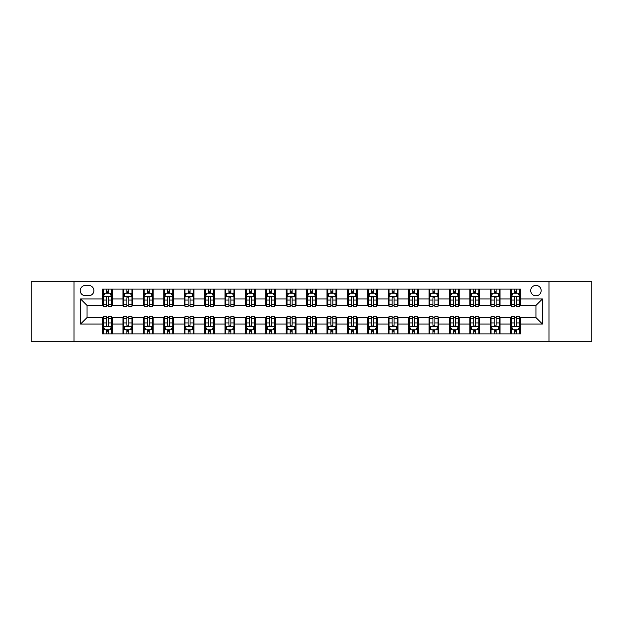 <?xml version="1.0" encoding="UTF-8"?>
<svg xmlns="http://www.w3.org/2000/svg" width="623" height="623" viewBox="0 0 623 623"><rect width="100%" height="100%" fill="white"/><g stroke="black" fill="none" stroke-linecap="round" stroke-linejoin="round"><path stroke-width="0.93" d="M535.944 285.381A5.225 5.225 0 0 0 530.718 290.606A5.225 5.225 0 0 0 535.944 295.832A5.225 5.225 0 0 0 541.169 290.606A5.225 5.225 0 0 0 535.944 285.381M549.003 341.7L591.85 341.7L591.85 281.3L549.003 281.3L549.003 341.7L73.997 341.7L73.997 281.3L31.15 281.3L31.15 341.7L73.997 341.7M85.258 295.668L88.855 295.668A5.062 5.062 0 0 0 93.909 290.606A5.062 5.062 0 0 0 88.855 285.544L85.258 285.544A5.062 5.062 0 0 0 80.203 290.606A5.062 5.062 0 0 0 85.258 295.668M549.003 281.3L73.997 281.3M102.561 324.069L80.531 324.069L80.531 298.931L102.561 298.931L102.561 305.457L87.056 305.457L87.056 317.543L102.561 317.543L102.561 333.944L520.439 333.944L520.439 317.543L535.944 317.543L535.944 305.457L520.439 305.457L520.439 298.931L542.469 298.931L542.469 324.069L520.439 324.069M520.439 298.931L520.439 289.056L102.561 289.056L102.561 298.931M510.642 289.056L510.642 305.457L511.46 305.457M514.559 305.457L516.522 305.457M519.621 305.457L520.439 305.457M510.642 305.457L499.218 305.457M490.239 289.056L490.239 305.457L491.056 305.457M494.156 305.457L496.118 305.457M490.239 305.457L478.814 305.457M469.835 289.056L469.835 305.457L470.653 305.457M473.753 305.457L475.707 305.457M469.835 305.457L458.411 305.457M449.432 289.056L449.432 305.457L450.25 305.457M453.349 305.457L455.304 305.457M449.432 305.457L438.008 305.457M429.029 289.056L429.029 305.457L429.847 305.457M432.946 305.457L434.901 305.457M429.029 305.457L417.597 305.457M408.626 289.056L408.626 305.457L409.436 305.457M412.543 305.457L414.497 305.457M408.626 305.457L397.194 305.457M388.222 289.056L388.222 305.457L389.032 305.457M392.14 305.457L394.094 305.457M388.222 305.457L376.79 305.457M367.811 289.056L367.811 305.457L368.629 305.457M371.729 305.457L373.691 305.457M367.811 305.457L356.387 305.457M347.408 289.056L347.408 305.457L348.226 305.457M351.325 305.457L353.288 305.457M347.408 305.457L335.984 305.457M327.005 289.056L327.005 305.457L327.823 305.457M330.922 305.457L332.884 305.457M327.005 305.457L315.581 305.457M306.602 289.056L306.602 305.457L307.419 305.457M310.519 305.457L312.481 305.457M306.602 305.457L295.177 305.457M286.198 289.056L286.198 305.457L287.016 305.457M290.116 305.457L292.078 305.457M286.198 305.457L274.774 305.457M265.795 289.056L265.795 305.457L266.613 305.457M269.712 305.457L271.675 305.457M265.795 305.457L254.371 305.457M245.392 289.056L245.392 305.457L246.21 305.457M249.309 305.457L251.271 305.457M245.392 305.457L233.968 305.457M224.989 289.056L224.989 305.457L225.806 305.457M228.906 305.457L230.86 305.457M224.989 305.457L213.564 305.457M204.585 289.056L204.585 305.457L205.403 305.457M208.503 305.457L210.457 305.457M204.585 305.457L193.153 305.457M184.182 289.056L184.182 305.457L184.992 305.457M188.099 305.457L190.054 305.457M184.182 305.457L172.75 305.457M163.779 289.056L163.779 305.457L164.589 305.457M167.696 305.457L169.651 305.457M163.779 305.457L152.347 305.457M143.368 289.056L143.368 305.457L144.186 305.457M147.293 305.457L149.247 305.457M143.368 305.457L131.944 305.457M122.965 289.056L122.965 305.457L123.782 305.457M126.882 305.457L128.844 305.457M122.965 305.457L111.54 305.457M102.561 305.457L103.379 305.457M106.478 305.457L108.441 305.457M102.561 317.543L103.379 317.543M106.478 317.543L108.441 317.543M111.54 317.543L112.358 317.543L112.358 333.944M123.782 317.543L112.358 317.543M126.882 317.543L128.844 317.543M131.944 317.543L132.761 317.543L132.761 333.944M144.186 317.543L132.761 317.543M147.293 317.543L149.247 317.543M152.347 317.543L153.165 317.543L153.165 333.944M164.589 317.543L153.165 317.543M167.696 317.543L169.651 317.543M172.75 317.543L173.568 317.543L173.568 333.944M184.992 317.543L173.568 317.543M188.099 317.543L190.054 317.543M193.153 317.543L193.971 317.543L193.971 333.944M205.403 317.543L193.971 317.543M208.503 317.543L210.457 317.543M213.564 317.543L214.374 317.543L214.374 333.944M225.806 317.543L214.374 317.543M228.906 317.543L230.86 317.543M233.968 317.543L234.778 317.543L234.778 333.944M246.21 317.543L234.778 317.543M249.309 317.543L251.271 317.543M254.371 317.543L255.189 317.543L255.189 333.944M266.613 317.543L255.189 317.543M269.712 317.543L271.675 317.543M274.774 317.543L275.592 317.543L275.592 333.944M287.016 317.543L275.592 317.543M290.116 317.543L292.078 317.543M295.177 317.543L295.995 317.543L295.995 333.944M307.419 317.543L295.995 317.543M310.519 317.543L312.481 317.543M315.581 317.543L316.398 317.543L316.398 333.944M327.823 317.543L316.398 317.543M330.922 317.543L332.884 317.543M335.984 317.543L336.802 317.543L336.802 333.944M348.226 317.543L336.802 317.543M351.325 317.543L353.288 317.543M356.387 317.543L357.205 317.543L357.205 333.944M368.629 317.543L357.205 317.543M371.729 317.543L373.691 317.543M376.79 317.543L377.608 317.543L377.608 333.944M389.032 317.543L377.608 317.543M392.14 317.543L394.094 317.543M397.194 317.543L398.011 317.543L398.011 333.944M409.436 317.543L398.011 317.543M412.543 317.543L414.497 317.543M417.597 317.543L418.415 317.543L418.415 333.944M429.847 317.543L418.415 317.543M432.946 317.543L434.901 317.543M438.008 317.543L438.818 317.543L438.818 333.944M450.25 317.543L438.818 317.543M453.349 317.543L455.304 317.543M458.411 317.543L459.221 317.543L459.221 333.944M470.653 317.543L459.221 317.543M473.753 317.543L475.707 317.543M478.814 317.543L479.632 317.543L479.632 333.944M491.056 317.543L479.632 317.543M494.156 317.543L496.118 317.543M499.218 317.543L500.035 317.543L500.035 333.944M511.46 317.543L500.035 317.543M514.559 317.543L516.522 317.543M519.621 317.543L520.439 317.543M112.358 289.056L112.358 305.457M102.561 293.137L103.379 293.137M106.478 293.137L108.441 293.137M111.54 293.137L112.358 293.137M102.561 329.863L103.379 329.863M106.478 329.863L108.441 329.863M111.54 329.863L112.358 329.863M122.965 317.543L122.965 333.944M132.761 289.056L132.761 305.457M122.965 293.137L123.782 293.137M126.882 293.137L128.844 293.137M131.944 293.137L132.761 293.137M122.965 329.863L123.782 329.863M126.882 329.863L128.844 329.863M131.944 329.863L132.761 329.863M143.368 317.543L143.368 333.944M143.368 329.863L144.186 329.863M147.293 329.863L149.247 329.863M152.347 329.863L153.165 329.863M153.165 289.056L153.165 305.457M143.368 293.137L144.186 293.137M147.293 293.137L149.247 293.137M152.347 293.137L153.165 293.137M163.779 317.543L163.779 333.944M163.779 329.863L164.589 329.863M167.696 329.863L169.651 329.863M172.75 329.863L173.568 329.863M173.568 289.056L173.568 305.457M163.779 293.137L164.589 293.137M167.696 293.137L169.651 293.137M172.75 293.137L173.568 293.137M184.182 317.543L184.182 333.944M184.182 329.863L184.992 329.863M188.099 329.863L190.054 329.863M193.153 329.863L193.971 329.863M193.971 289.056L193.971 305.457M184.182 293.137L184.992 293.137M188.099 293.137L190.054 293.137M193.153 293.137L193.971 293.137M204.585 317.543L204.585 333.944M204.585 329.863L205.403 329.863M208.503 329.863L210.457 329.863M213.564 329.863L214.374 329.863M214.374 289.056L214.374 305.457M204.585 293.137L205.403 293.137M208.503 293.137L210.457 293.137M213.564 293.137L214.374 293.137M224.989 317.543L224.989 333.944M224.989 329.863L225.806 329.863M228.906 329.863L230.86 329.863M233.968 329.863L234.778 329.863M234.778 289.056L234.778 305.457M224.989 293.137L225.806 293.137M228.906 293.137L230.86 293.137M233.968 293.137L234.778 293.137M245.392 317.543L245.392 333.944M245.392 329.863L246.21 329.863M249.309 329.863L251.271 329.863M254.371 329.863L255.189 329.863M255.189 289.056L255.189 305.457M245.392 293.137L246.21 293.137M249.309 293.137L251.271 293.137M254.371 293.137L255.189 293.137M265.795 317.543L265.795 333.944M265.795 329.863L266.613 329.863M269.712 329.863L271.675 329.863M274.774 329.863L275.592 329.863M275.592 289.056L275.592 305.457M265.795 293.137L266.613 293.137M269.712 293.137L271.675 293.137M274.774 293.137L275.592 293.137M286.198 317.543L286.198 333.944M286.198 329.863L287.016 329.863M290.116 329.863L292.078 329.863M295.177 329.863L295.995 329.863M295.995 289.056L295.995 305.457M286.198 293.137L287.016 293.137M290.116 293.137L292.078 293.137M295.177 293.137L295.995 293.137M306.602 317.543L306.602 333.944M306.602 329.863L307.419 329.863M310.519 329.863L312.481 329.863M315.581 329.863L316.398 329.863M316.398 289.056L316.398 305.457M306.602 293.137L307.419 293.137M310.519 293.137L312.481 293.137M315.581 293.137L316.398 293.137M327.005 317.543L327.005 333.944M327.005 329.863L327.823 329.863M330.922 329.863L332.884 329.863M335.984 329.863L336.802 329.863M336.802 289.056L336.802 305.457M327.005 293.137L327.823 293.137M330.922 293.137L332.884 293.137M335.984 293.137L336.802 293.137M347.408 317.543L347.408 333.944M347.408 329.863L348.226 329.863M351.325 329.863L353.288 329.863M356.387 329.863L357.205 329.863M357.205 289.056L357.205 305.457M347.408 293.137L348.226 293.137M351.325 293.137L353.288 293.137M356.387 293.137L357.205 293.137M367.811 317.543L367.811 333.944M367.811 329.863L368.629 329.863M371.729 329.863L373.691 329.863M376.79 329.863L377.608 329.863M377.608 289.056L377.608 305.457M367.811 293.137L368.629 293.137M371.729 293.137L373.691 293.137M376.79 293.137L377.608 293.137M388.222 317.543L388.222 333.944M388.222 329.863L389.032 329.863M392.14 329.863L394.094 329.863M397.194 329.863L398.011 329.863M398.011 289.056L398.011 305.457M388.222 293.137L389.032 293.137M392.14 293.137L394.094 293.137M397.194 293.137L398.011 293.137M408.626 317.543L408.626 333.944M408.626 329.863L409.436 329.863M412.543 329.863L414.497 329.863M417.597 329.863L418.415 329.863M418.415 289.056L418.415 305.457M408.626 293.137L409.436 293.137M412.543 293.137L414.497 293.137M417.597 293.137L418.415 293.137M429.029 317.543L429.029 333.944M429.029 329.863L429.847 329.863M432.946 329.863L434.901 329.863M438.008 329.863L438.818 329.863M438.818 289.056L438.818 305.457M429.029 293.137L429.847 293.137M432.946 293.137L434.901 293.137M438.008 293.137L438.818 293.137M449.432 317.543L449.432 333.944M449.432 329.863L450.25 329.863M453.349 329.863L455.304 329.863M458.411 329.863L459.221 329.863M459.221 289.056L459.221 305.457M449.432 293.137L450.25 293.137M453.349 293.137L455.304 293.137M458.411 293.137L459.221 293.137M469.835 317.543L469.835 333.944M469.835 329.863L470.653 329.863M473.753 329.863L475.707 329.863M478.814 329.863L479.632 329.863M479.632 289.056L479.632 305.457M469.835 293.137L470.653 293.137M473.753 293.137L475.707 293.137M478.814 293.137L479.632 293.137M490.239 317.543L490.239 333.944M490.239 329.863L491.056 329.863M494.156 329.863L496.118 329.863M499.218 329.863L500.035 329.863M500.035 289.056L500.035 305.457M490.239 293.137L491.056 293.137M494.156 293.137L496.118 293.137M499.218 293.137L500.035 293.137M510.642 317.543L510.642 333.944M510.642 329.863L511.46 329.863M514.559 329.863L516.522 329.863M519.621 329.863L520.439 329.863M510.642 293.137L511.46 293.137M514.559 293.137L516.522 293.137M519.621 293.137L520.439 293.137M87.056 305.457L80.531 298.931M87.056 317.543L80.531 324.069M542.469 298.931L535.944 305.457M542.469 324.069L535.944 317.543M108.441 291.175L106.478 291.175M111.54 304.39L108.441 304.39L108.441 306.438L111.54 306.438L111.54 296.486L109.913 293.215L105.014 293.215L103.379 296.486L103.379 306.438L106.478 306.438L106.478 304.39L103.379 304.39M103.379 296.486L103.379 289.056M111.54 296.486L111.54 289.056M106.478 293.215L106.478 289.056M108.441 289.056L108.441 293.215M108.441 304.39L108.441 297.708C107.787 296.447 107.133 296.447 106.478 297.708L106.478 304.39M106.478 331.825L108.441 331.825M103.379 318.61L106.478 318.61L106.478 316.562L103.379 316.562L103.379 326.514L105.014 329.785L109.913 329.785L111.54 326.514L111.54 316.562L108.441 316.562L108.441 318.61L111.54 318.61M111.54 326.514L111.54 333.944M103.379 326.514L103.379 333.944M108.441 329.785L108.441 333.944M106.478 333.944L106.478 329.785M106.478 318.61L106.478 325.292C107.133 326.553 107.787 326.553 108.441 325.292L108.441 318.61M128.844 291.175L126.882 291.175M131.944 304.39L128.844 304.39L128.844 306.438L131.944 306.438L131.944 296.486L130.316 293.215L125.418 293.215L123.782 296.486L123.782 306.438L126.882 306.438L126.882 304.39L123.782 304.39M123.782 296.486L123.782 289.056M131.944 296.486L131.944 289.056M126.882 293.215L126.882 289.056M128.844 289.056L128.844 293.215M128.844 304.39L128.844 297.708C128.19 296.447 127.536 296.447 126.882 297.708L126.882 304.39M149.247 291.175L147.293 291.175M152.347 304.39L149.247 304.39L149.247 306.438L152.347 306.438L152.347 296.486L150.719 293.215L145.821 293.215L144.186 296.486L144.186 306.438L147.293 306.438L147.293 304.39L144.186 304.39M144.186 296.486L144.186 289.056M152.347 296.486L152.347 289.056M147.293 293.215L147.293 289.056M149.247 289.056L149.247 293.215M149.247 304.39L149.247 297.708C148.593 296.447 147.939 296.447 147.293 297.708L147.293 304.39M169.651 291.175L167.696 291.175M172.75 304.39L169.651 304.39L169.651 306.438L172.75 306.438L172.75 296.486L171.123 293.215L166.224 293.215L164.589 296.486L164.589 306.438L167.696 306.438L167.696 304.39L164.589 304.39M164.589 296.486L164.589 289.056M172.75 296.486L172.75 289.056M167.696 293.215L167.696 289.056M169.651 289.056L169.651 293.215M169.651 304.39L169.651 297.708C168.997 296.447 168.35 296.447 167.696 297.708L167.696 304.39M126.882 331.825L128.844 331.825M123.782 318.61L126.882 318.61L126.882 316.562L123.782 316.562L123.782 326.514L125.418 329.785L130.316 329.785L131.944 326.514L131.944 316.562L128.844 316.562L128.844 318.61L131.944 318.61M131.944 326.514L131.944 333.944M123.782 326.514L123.782 333.944M128.844 329.785L128.844 333.944M126.882 333.944L126.882 329.785M126.882 318.61L126.882 325.292C127.536 326.553 128.19 326.553 128.844 325.292L128.844 318.61M147.293 331.825L149.247 331.825M144.186 318.61L147.293 318.61L147.293 316.562L144.186 316.562L144.186 326.514L145.821 329.785L150.719 329.785L152.347 326.514L152.347 316.562L149.247 316.562L149.247 318.61L152.347 318.61M152.347 326.514L152.347 333.944M144.186 326.514L144.186 333.944M149.247 329.785L149.247 333.944M147.293 333.944L147.293 329.785M147.293 318.61L147.293 325.292C147.939 326.553 148.593 326.553 149.247 325.292L149.247 318.61M167.696 331.825L169.651 331.825M164.589 318.61L167.696 318.61L167.696 316.562L164.589 316.562L164.589 326.514L166.224 329.785L171.123 329.785L172.75 326.514L172.75 316.562L169.651 316.562L169.651 318.61L172.75 318.61M172.75 326.514L172.75 333.944M164.589 326.514L164.589 333.944M169.651 329.785L169.651 333.944M167.696 333.944L167.696 329.785M167.696 318.61L167.696 325.292C168.342 326.553 168.997 326.553 169.651 325.292L169.651 318.61M190.054 291.175L188.099 291.175M193.153 304.39L190.054 304.39L190.054 306.438L193.153 306.438L193.153 296.486L191.526 293.215L186.627 293.215L184.992 296.486L184.992 306.438L188.099 306.438L188.099 304.39L184.992 304.39M184.992 296.486L184.992 289.056M193.153 296.486L193.153 289.056M188.099 293.215L188.099 289.056M190.054 289.056L190.054 293.215M190.054 304.39L190.054 297.708C189.408 296.447 188.753 296.447 188.099 297.708L188.099 304.39M188.099 331.825L190.054 331.825M184.992 318.61L188.099 318.61L188.099 316.562L184.992 316.562L184.992 326.514L186.627 329.785L191.526 329.785L193.153 326.514L193.153 316.562L190.054 316.562L190.054 318.61L193.153 318.61M193.153 326.514L193.153 333.944M184.992 326.514L184.992 333.944M190.054 329.785L190.054 333.944M188.099 333.944L188.099 329.785M188.099 318.61L188.099 325.292C188.746 326.553 189.4 326.553 190.054 325.292L190.054 318.61M210.457 291.175L208.503 291.175M213.564 304.39L210.457 304.39L210.457 306.438L213.564 306.438L213.564 296.486L211.929 293.215L207.031 293.215L205.403 296.486L205.403 306.438L208.503 306.438L208.503 304.39L205.403 304.39M205.403 296.486L205.403 289.056M213.564 296.486L213.564 289.056M208.503 293.215L208.503 289.056M210.457 289.056L210.457 293.215M210.457 304.39L210.457 297.708C209.811 296.447 209.157 296.447 208.503 297.708L208.503 304.39M230.86 291.175L228.906 291.175M233.968 304.39L230.86 304.39L230.86 306.438L233.968 306.438L233.968 296.486L232.332 293.215L227.434 293.215L225.806 296.486L225.806 306.438L228.906 306.438L228.906 304.39L225.806 304.39M225.806 296.486L225.806 289.056M233.968 296.486L233.968 289.056M228.906 293.215L228.906 289.056M230.86 289.056L230.86 293.215M230.86 304.39L230.86 297.708C230.214 296.447 229.56 296.447 228.906 297.708L228.906 304.39M251.271 291.175L249.309 291.175M254.371 304.39L251.271 304.39L251.271 306.438L254.371 306.438L254.371 296.486L252.736 293.215L247.837 293.215L246.21 296.486L246.21 306.438L249.309 306.438L249.309 304.39L246.21 304.39M246.21 296.486L246.21 289.056M254.371 296.486L254.371 289.056M249.309 293.215L249.309 289.056M251.271 289.056L251.271 293.215M251.271 304.39L251.271 297.708C250.617 296.447 249.963 296.447 249.309 297.708L249.309 304.39M271.675 291.175L269.712 291.175M274.774 304.39L271.675 304.39L271.675 306.438L274.774 306.438L274.774 296.486L273.139 293.215L268.24 293.215L266.613 296.486L266.613 306.438L269.712 306.438L269.712 304.39L266.613 304.39M266.613 296.486L266.613 289.056M274.774 296.486L274.774 289.056M269.712 293.215L269.712 289.056M271.675 289.056L271.675 293.215M271.675 304.39L271.675 297.708C271.021 296.447 270.366 296.447 269.712 297.708L269.712 304.39M292.078 291.175L290.116 291.175M295.177 304.39L292.078 304.39L292.078 306.438L295.177 306.438L295.177 296.486L293.542 293.215L288.651 293.215L287.016 296.486L287.016 306.438L290.116 306.438L290.116 304.39L287.016 304.39M287.016 296.486L287.016 289.056M295.177 296.486L295.177 289.056M290.116 293.215L290.116 289.056M292.078 289.056L292.078 293.215M292.078 304.39L292.078 297.708C291.424 296.447 290.77 296.447 290.116 297.708L290.116 304.39M208.503 331.825L210.457 331.825M205.403 318.61L208.503 318.61L208.503 316.562L205.403 316.562L205.403 326.514L207.031 329.785L211.929 329.785L213.564 326.514L213.564 316.562L210.457 316.562L210.457 318.61L213.564 318.61M213.564 326.514L213.564 333.944M205.403 326.514L205.403 333.944M210.457 329.785L210.457 333.944M208.503 333.944L208.503 329.785M208.503 318.61L208.503 325.292C209.157 326.553 209.803 326.553 210.457 325.292L210.457 318.61M228.906 331.825L230.86 331.825M225.806 318.61L228.906 318.61L228.906 316.562L225.806 316.562L225.806 326.514L227.434 329.785L232.332 329.785L233.968 326.514L233.968 316.562L230.86 316.562L230.86 318.61L233.968 318.61M233.968 326.514L233.968 333.944M225.806 326.514L225.806 333.944M230.86 329.785L230.86 333.944M228.906 333.944L228.906 329.785M228.906 318.61L228.906 325.292C229.56 326.553 230.206 326.553 230.86 325.292L230.86 318.61M249.309 331.825L251.271 331.825M246.21 318.61L249.309 318.61L249.309 316.562L246.21 316.562L246.21 326.514L247.837 329.785L252.736 329.785L254.371 326.514L254.371 316.562L251.271 316.562L251.271 318.61L254.371 318.61M254.371 326.514L254.371 333.944M246.21 326.514L246.21 333.944M251.271 329.785L251.271 333.944M249.309 333.944L249.309 329.785M249.309 318.61L249.309 325.292C249.963 326.553 250.617 326.553 251.271 325.292L251.271 318.61M269.712 331.825L271.675 331.825M266.613 318.61L269.712 318.61L269.712 316.562L266.613 316.562L266.613 326.514L268.24 329.785L273.139 329.785L274.774 326.514L274.774 316.562L271.675 316.562L271.675 318.61L274.774 318.61M274.774 326.514L274.774 333.944M266.613 326.514L266.613 333.944M271.675 329.785L271.675 333.944M269.712 333.944L269.712 329.785M269.712 318.61L269.712 325.292C270.366 326.553 271.021 326.553 271.675 325.292L271.675 318.61M290.116 331.825L292.078 331.825M287.016 318.61L290.116 318.61L290.116 316.562L287.016 316.562L287.016 326.514L288.651 329.785L293.542 329.785L295.177 326.514L295.177 316.562L292.078 316.562L292.078 318.61L295.177 318.61M295.177 326.514L295.177 333.944M287.016 326.514L287.016 333.944M292.078 329.785L292.078 333.944M290.116 333.944L290.116 329.785M290.116 318.61L290.116 325.292C290.77 326.553 291.424 326.553 292.078 325.292L292.078 318.61M312.481 291.175L310.519 291.175M315.581 304.39L312.481 304.39L312.481 306.438L315.581 306.438L315.581 296.486L313.945 293.215L309.055 293.215L307.419 296.486L307.419 306.438L310.519 306.438L310.519 304.39L307.419 304.39M307.419 296.486L307.419 289.056M315.581 296.486L315.581 289.056M310.519 293.215L310.519 289.056M312.481 289.056L312.481 293.215M312.481 304.39L312.481 297.708C311.827 296.447 311.173 296.447 310.519 297.708L310.519 304.39M310.519 331.825L312.481 331.825M307.419 318.61L310.519 318.61L310.519 316.562L307.419 316.562L307.419 326.514L309.055 329.785L313.945 329.785L315.581 326.514L315.581 316.562L312.481 316.562L312.481 318.61L315.581 318.61M315.581 326.514L315.581 333.944M307.419 326.514L307.419 333.944M312.481 329.785L312.481 333.944M310.519 333.944L310.519 329.785M310.519 318.61L310.519 325.292C311.173 326.553 311.827 326.553 312.481 325.292L312.481 318.61M332.884 291.175L330.922 291.175M335.984 304.39L332.884 304.39L332.884 306.438L335.984 306.438L335.984 296.486L334.349 293.215L329.458 293.215L327.823 296.486L327.823 306.438L330.922 306.438L330.922 304.39L327.823 304.39M327.823 296.486L327.823 289.056M335.984 296.486L335.984 289.056M330.922 293.215L330.922 289.056M332.884 289.056L332.884 293.215M332.884 304.39L332.884 297.708C332.23 296.447 331.576 296.447 330.922 297.708L330.922 304.39M330.922 331.825L332.884 331.825M327.823 318.61L330.922 318.61L330.922 316.562L327.823 316.562L327.823 326.514L329.458 329.785L334.349 329.785L335.984 326.514L335.984 316.562L332.884 316.562L332.884 318.61L335.984 318.61M335.984 326.514L335.984 333.944M327.823 326.514L327.823 333.944M332.884 329.785L332.884 333.944M330.922 333.944L330.922 329.785M330.922 318.61L330.922 325.292C331.576 326.553 332.23 326.553 332.884 325.292L332.884 318.61M353.288 291.175L351.325 291.175M356.387 304.39L353.288 304.39L353.288 306.438L356.387 306.438L356.387 296.486L354.76 293.215L349.861 293.215L348.226 296.486L348.226 306.438L351.325 306.438L351.325 304.39L348.226 304.39M348.226 296.486L348.226 289.056M356.387 296.486L356.387 289.056M351.325 293.215L351.325 289.056M353.288 289.056L353.288 293.215M353.288 304.39L353.288 297.708C352.634 296.447 351.979 296.447 351.325 297.708L351.325 304.39M351.325 331.825L353.288 331.825M348.226 318.61L351.325 318.61L351.325 316.562L348.226 316.562L348.226 326.514L349.861 329.785L354.76 329.785L356.387 326.514L356.387 316.562L353.288 316.562L353.288 318.61L356.387 318.61M356.387 326.514L356.387 333.944M348.226 326.514L348.226 333.944M353.288 329.785L353.288 333.944M351.325 333.944L351.325 329.785M351.325 318.61L351.325 325.292C351.979 326.553 352.634 326.553 353.288 325.292L353.288 318.61M373.691 291.175L371.729 291.175M376.79 304.39L373.691 304.39L373.691 306.438L376.79 306.438L376.79 296.486L375.163 293.215L370.264 293.215L368.629 296.486L368.629 306.438L371.729 306.438L371.729 304.39L368.629 304.39M368.629 296.486L368.629 289.056M376.79 296.486L376.79 289.056M371.729 293.215L371.729 289.056M373.691 289.056L373.691 293.215M373.691 304.39L373.691 297.708C373.037 296.447 372.383 296.447 371.729 297.708L371.729 304.39M371.729 331.825L373.691 331.825M368.629 318.61L371.729 318.61L371.729 316.562L368.629 316.562L368.629 326.514L370.264 329.785L375.163 329.785L376.79 326.514L376.79 316.562L373.691 316.562L373.691 318.61L376.79 318.61M376.79 326.514L376.79 333.944M368.629 326.514L368.629 333.944M373.691 329.785L373.691 333.944M371.729 333.944L371.729 329.785M371.729 318.61L371.729 325.292C372.383 326.553 373.037 326.553 373.691 325.292L373.691 318.61M394.094 291.175L392.14 291.175M397.194 304.39L394.094 304.39L394.094 306.438L397.194 306.438L397.194 296.486L395.566 293.215L390.668 293.215L389.032 296.486L389.032 306.438L392.14 306.438L392.14 304.39L389.032 304.39M389.032 296.486L389.032 289.056M397.194 296.486L397.194 289.056M392.14 293.215L392.14 289.056M394.094 289.056L394.094 293.215M394.094 304.39L394.094 297.708C393.44 296.447 392.794 296.447 392.14 297.708L392.14 304.39M392.14 331.825L394.094 331.825M389.032 318.61L392.14 318.61L392.14 316.562L389.032 316.562L389.032 326.514L390.668 329.785L395.566 329.785L397.194 326.514L397.194 316.562L394.094 316.562L394.094 318.61L397.194 318.61M397.194 326.514L397.194 333.944M389.032 326.514L389.032 333.944M394.094 329.785L394.094 333.944M392.14 333.944L392.14 329.785M392.14 318.61L392.14 325.292C392.786 326.553 393.44 326.553 394.094 325.292L394.094 318.61M414.497 291.175L412.543 291.175M417.597 304.39L414.497 304.39L414.497 306.438L417.597 306.438L417.597 296.486L415.969 293.215L411.071 293.215L409.436 296.486L409.436 306.438L412.543 306.438L412.543 304.39L409.436 304.39M409.436 296.486L409.436 289.056M417.597 296.486L417.597 289.056M412.543 293.215L412.543 289.056M414.497 289.056L414.497 293.215M414.497 304.39L414.497 297.708C413.843 296.447 413.197 296.447 412.543 297.708L412.543 304.39M412.543 331.825L414.497 331.825M409.436 318.61L412.543 318.61L412.543 316.562L409.436 316.562L409.436 326.514L411.071 329.785L415.969 329.785L417.597 326.514L417.597 316.562L414.497 316.562L414.497 318.61L417.597 318.61M417.597 326.514L417.597 333.944M409.436 326.514L409.436 333.944M414.497 329.785L414.497 333.944M412.543 333.944L412.543 329.785M412.543 318.61L412.543 325.292C413.189 326.553 413.843 326.553 414.497 325.292L414.497 318.61M434.901 291.175L432.946 291.175M438.008 304.39L434.901 304.39L434.901 306.438L438.008 306.438L438.008 296.486L436.373 293.215L431.474 293.215L429.847 296.486L429.847 306.438L432.946 306.438L432.946 304.39L429.847 304.39M429.847 296.486L429.847 289.056M438.008 296.486L438.008 289.056M432.946 293.215L432.946 289.056M434.901 289.056L434.901 293.215M434.901 304.39L434.901 297.708C434.254 296.447 433.6 296.447 432.946 297.708L432.946 304.39M455.304 291.175L453.349 291.175M458.411 304.39L455.304 304.39L455.304 306.438L458.411 306.438L458.411 296.486L456.776 293.215L451.877 293.215L450.25 296.486L450.25 306.438L453.349 306.438L453.349 304.39L450.25 304.39M450.25 296.486L450.25 289.056M458.411 296.486L458.411 289.056M453.349 293.215L453.349 289.056M455.304 289.056L455.304 293.215M455.304 304.39L455.304 297.708C454.658 296.447 454.003 296.447 453.349 297.708L453.349 304.39M475.707 291.175L473.753 291.175M478.814 304.39L475.707 304.39L475.707 306.438L478.814 306.438L478.814 296.486L477.179 293.215L472.281 293.215L470.653 296.486L470.653 306.438L473.753 306.438L473.753 304.39L470.653 304.39M470.653 296.486L470.653 289.056M478.814 296.486L478.814 289.056M473.753 293.215L473.753 289.056M475.707 289.056L475.707 293.215M475.707 304.39L475.707 297.708C475.061 296.447 474.407 296.447 473.753 297.708L473.753 304.39M496.118 291.175L494.156 291.175M499.218 304.39L496.118 304.39L496.118 306.438L499.218 306.438L499.218 296.486L497.582 293.215L492.684 293.215L491.056 296.486L491.056 306.438L494.156 306.438L494.156 304.39L491.056 304.39M491.056 296.486L491.056 289.056M499.218 296.486L499.218 289.056M494.156 293.215L494.156 289.056M496.118 289.056L496.118 293.215M496.118 304.39L496.118 297.708C495.464 296.447 494.81 296.447 494.156 297.708L494.156 304.39M516.522 291.175L514.559 291.175M519.621 304.39L516.522 304.39L516.522 306.438L519.621 306.438L519.621 296.486L517.986 293.215L513.087 293.215L511.46 296.486L511.46 306.438L514.559 306.438L514.559 304.39L511.46 304.39M511.46 296.486L511.46 289.056M519.621 296.486L519.621 289.056M514.559 293.215L514.559 289.056M516.522 289.056L516.522 293.215M516.522 304.39L516.522 297.708C515.867 296.447 515.213 296.447 514.559 297.708L514.559 304.39M432.946 331.825L434.901 331.825M429.847 318.61L432.946 318.61L432.946 316.562L429.847 316.562L429.847 326.514L431.474 329.785L436.373 329.785L438.008 326.514L438.008 316.562L434.901 316.562L434.901 318.61L438.008 318.61M438.008 326.514L438.008 333.944M429.847 326.514L429.847 333.944M434.901 329.785L434.901 333.944M432.946 333.944L432.946 329.785M432.946 318.61L432.946 325.292C433.592 326.553 434.247 326.553 434.901 325.292L434.901 318.61M453.349 331.825L455.304 331.825M450.25 318.61L453.349 318.61L453.349 316.562L450.25 316.562L450.25 326.514L451.877 329.785L456.776 329.785L458.411 326.514L458.411 316.562L455.304 316.562L455.304 318.61L458.411 318.61M458.411 326.514L458.411 333.944M450.25 326.514L450.25 333.944M455.304 329.785L455.304 333.944M453.349 333.944L453.349 329.785M453.349 318.61L453.349 325.292C454.003 326.553 454.65 326.553 455.304 325.292L455.304 318.61M473.753 331.825L475.707 331.825M470.653 318.61L473.753 318.61L473.753 316.562L470.653 316.562L470.653 326.514L472.281 329.785L477.179 329.785L478.814 326.514L478.814 316.562L475.707 316.562L475.707 318.61L478.814 318.61M478.814 326.514L478.814 333.944M470.653 326.514L470.653 333.944M475.707 329.785L475.707 333.944M473.753 333.944L473.753 329.785M473.753 318.61L473.753 325.292C474.407 326.553 475.061 326.553 475.707 325.292L475.707 318.61M494.156 331.825L496.118 331.825M491.056 318.61L494.156 318.61L494.156 316.562L491.056 316.562L491.056 326.514L492.684 329.785L497.582 329.785L499.218 326.514L499.218 316.562L496.118 316.562L496.118 318.61L499.218 318.61M499.218 326.514L499.218 333.944M491.056 326.514L491.056 333.944M496.118 329.785L496.118 333.944M494.156 333.944L494.156 329.785M494.156 318.61L494.156 325.292C494.81 326.553 495.464 326.553 496.118 325.292L496.118 318.61M514.559 331.825L516.522 331.825M511.46 318.61L514.559 318.61L514.559 316.562L511.46 316.562L511.46 326.514L513.087 329.785L517.986 329.785L519.621 326.514L519.621 316.562L516.522 316.562L516.522 318.61L519.621 318.61M519.621 326.514L519.621 333.944M511.46 326.514L511.46 333.944M516.522 329.785L516.522 333.944M514.559 333.944L514.559 329.785M514.559 318.61L514.559 325.292C515.213 326.553 515.867 326.553 516.522 325.292L516.522 318.61M122.965 324.069L112.358 324.069M122.965 298.931L112.358 298.931M143.368 298.931L132.761 298.931M143.368 324.069L132.761 324.069M163.779 298.931L153.165 298.931M163.779 324.069L153.165 324.069M184.182 298.931L173.568 298.931M184.182 324.069L173.568 324.069M204.585 298.931L193.971 298.931M204.585 324.069L193.971 324.069M224.989 298.931L214.374 298.931M224.989 324.069L214.374 324.069M245.392 298.931L234.778 298.931M245.392 324.069L234.778 324.069M265.795 298.931L255.189 298.931M265.795 324.069L255.189 324.069M286.198 298.931L275.592 298.931M286.198 324.069L275.592 324.069M306.602 298.931L295.995 298.931M306.602 324.069L295.995 324.069M327.005 298.931L316.398 298.931M327.005 324.069L316.398 324.069M347.408 298.931L336.802 298.931M347.408 324.069L336.802 324.069M367.811 298.931L357.205 298.931M367.811 324.069L357.205 324.069M388.222 298.931L377.608 298.931M388.222 324.069L377.608 324.069M408.626 298.931L398.011 298.931M408.626 324.069L398.011 324.069M429.029 298.931L418.415 298.931M429.029 324.069L418.415 324.069M449.432 298.931L438.818 298.931M449.432 324.069L438.818 324.069M469.835 298.931L459.221 298.931M469.835 324.069L459.221 324.069M490.239 298.931L479.632 298.931M490.239 324.069L479.632 324.069M510.642 298.931L500.035 298.931M510.642 324.069L500.035 324.069M111.501 296.4L103.418 296.4M103.379 293.417L104.913 293.417M110.006 293.417L111.54 293.417M106.478 300.021L103.379 300.021M111.54 300.021L108.441 300.021M108.441 292.218L106.478 292.218M103.418 326.6L111.501 326.6M111.54 329.583L110.006 329.583M104.913 329.583L103.379 329.583M108.441 322.979L111.54 322.979M103.379 322.979L106.478 322.979M106.478 330.782L108.441 330.782M131.905 296.4L123.821 296.4M123.782 293.417L125.316 293.417M130.409 293.417L131.944 293.417M126.882 300.021L123.782 300.021M131.944 300.021L128.844 300.021M128.844 292.218L126.882 292.218M152.308 296.4L144.232 296.4M144.186 293.417L145.72 293.417M150.813 293.417L152.347 293.417M147.293 300.021L144.186 300.021M152.347 300.021L149.247 300.021M149.247 292.218L147.293 292.218M172.711 296.4L164.636 296.4M164.589 293.417L166.123 293.417M171.216 293.417L172.75 293.417M167.696 300.021L164.589 300.021M172.75 300.021L169.651 300.021M169.651 292.218L167.696 292.218M123.821 326.6L131.905 326.6M131.944 329.583L130.409 329.583M125.316 329.583L123.782 329.583M128.844 322.979L131.944 322.979M123.782 322.979L126.882 322.979M126.882 330.782L128.844 330.782M144.232 326.6L152.308 326.6M152.347 329.583L150.813 329.583M145.72 329.583L144.186 329.583M149.247 322.979L152.347 322.979M144.186 322.979L147.293 322.979M147.293 330.782L149.247 330.782M164.636 326.6L172.711 326.6M172.75 329.583L171.216 329.583M166.123 329.583L164.589 329.583M169.651 322.979L172.75 322.979M164.589 322.979L167.696 322.979M167.696 330.782L169.651 330.782M193.114 296.4L185.039 296.4M184.992 293.417L186.526 293.417M191.619 293.417L193.153 293.417M188.099 300.021L184.992 300.021M193.153 300.021L190.054 300.021M190.054 292.218L188.099 292.218M185.039 326.6L193.114 326.6M193.153 329.583L191.619 329.583M186.526 329.583L184.992 329.583M190.054 322.979L193.153 322.979M184.992 322.979L188.099 322.979M188.099 330.782L190.054 330.782M213.518 296.4L205.442 296.4M205.403 293.417L206.937 293.417M212.03 293.417L213.564 293.417M208.503 300.021L205.403 300.021M213.564 300.021L210.457 300.021M210.457 292.218L208.503 292.218M233.921 296.4L225.845 296.4M225.806 293.417L227.34 293.417M232.434 293.417L233.968 293.417M228.906 300.021L225.806 300.021M233.968 300.021L230.86 300.021M230.86 292.218L228.906 292.218M254.332 296.4L246.249 296.4M246.21 293.417L247.744 293.417M252.837 293.417L254.371 293.417M249.309 300.021L246.21 300.021M254.371 300.021L251.271 300.021M251.271 292.218L249.309 292.218M274.735 296.4L266.652 296.4M266.613 293.417L268.147 293.417M273.24 293.417L274.774 293.417M269.712 300.021L266.613 300.021M274.774 300.021L271.675 300.021M271.675 292.218L269.712 292.218M295.138 296.4L287.055 296.4M287.016 293.417L288.55 293.417M293.643 293.417L295.177 293.417M290.116 300.021L287.016 300.021M295.177 300.021L292.078 300.021M292.078 292.218L290.116 292.218M205.442 326.6L213.518 326.6M213.564 329.583L212.03 329.583M206.937 329.583L205.403 329.583M210.457 322.979L213.564 322.979M205.403 322.979L208.503 322.979M208.503 330.782L210.457 330.782M225.845 326.6L233.921 326.6M233.968 329.583L232.434 329.583M227.34 329.583L225.806 329.583M230.86 322.979L233.968 322.979M225.806 322.979L228.906 322.979M228.906 330.782L230.86 330.782M246.249 326.6L254.332 326.6M254.371 329.583L252.837 329.583M247.744 329.583L246.21 329.583M251.271 322.979L254.371 322.979M246.21 322.979L249.309 322.979M249.309 330.782L251.271 330.782M266.652 326.6L274.735 326.6M274.774 329.583L273.24 329.583M268.147 329.583L266.613 329.583M271.675 322.979L274.774 322.979M266.613 322.979L269.712 322.979M269.712 330.782L271.675 330.782M287.055 326.6L295.138 326.6M295.177 329.583L293.643 329.583M288.55 329.583L287.016 329.583M292.078 322.979L295.177 322.979M287.016 322.979L290.116 322.979M290.116 330.782L292.078 330.782M315.542 296.4L307.458 296.4M307.419 293.417L308.953 293.417M314.047 293.417L315.581 293.417M310.519 300.021L307.419 300.021M315.581 300.021L312.481 300.021M312.481 292.218L310.519 292.218M307.458 326.6L315.542 326.6M315.581 329.583L314.047 329.583M308.953 329.583L307.419 329.583M312.481 322.979L315.581 322.979M307.419 322.979L310.519 322.979M310.519 330.782L312.481 330.782M335.945 296.4L327.862 296.4M327.823 293.417L329.357 293.417M334.45 293.417L335.984 293.417M330.922 300.021L327.823 300.021M335.984 300.021L332.884 300.021M332.884 292.218L330.922 292.218M327.862 326.6L335.945 326.6M335.984 329.583L334.45 329.583M329.357 329.583L327.823 329.583M332.884 322.979L335.984 322.979M327.823 322.979L330.922 322.979M330.922 330.782L332.884 330.782M356.348 296.4L348.265 296.4M348.226 293.417L349.76 293.417M354.853 293.417L356.387 293.417M351.325 300.021L348.226 300.021M356.387 300.021L353.288 300.021M353.288 292.218L351.325 292.218M348.265 326.6L356.348 326.6M356.387 329.583L354.853 329.583M349.76 329.583L348.226 329.583M353.288 322.979L356.387 322.979M348.226 322.979L351.325 322.979M351.325 330.782L353.288 330.782M376.751 296.4L368.668 296.4M368.629 293.417L370.163 293.417M375.256 293.417L376.79 293.417M371.729 300.021L368.629 300.021M376.79 300.021L373.691 300.021M373.691 292.218L371.729 292.218M368.668 326.6L376.751 326.6M376.79 329.583L375.256 329.583M370.163 329.583L368.629 329.583M373.691 322.979L376.79 322.979M368.629 322.979L371.729 322.979M371.729 330.782L373.691 330.782M397.155 296.4L389.079 296.4M389.032 293.417L390.566 293.417M395.66 293.417L397.194 293.417M392.14 300.021L389.032 300.021M397.194 300.021L394.094 300.021M394.094 292.218L392.14 292.218M389.079 326.6L397.155 326.6M397.194 329.583L395.66 329.583M390.566 329.583L389.032 329.583M394.094 322.979L397.194 322.979M389.032 322.979L392.14 322.979M392.14 330.782L394.094 330.782M417.558 296.4L409.482 296.4M409.436 293.417L410.97 293.417M416.063 293.417L417.597 293.417M412.543 300.021L409.436 300.021M417.597 300.021L414.497 300.021M414.497 292.218L412.543 292.218M409.482 326.6L417.558 326.6M417.597 329.583L416.063 329.583M410.97 329.583L409.436 329.583M414.497 322.979L417.597 322.979M409.436 322.979L412.543 322.979M412.543 330.782L414.497 330.782M437.961 296.4L429.886 296.4M429.847 293.417L431.381 293.417M436.474 293.417L438.008 293.417M432.946 300.021L429.847 300.021M438.008 300.021L434.901 300.021M434.901 292.218L432.946 292.218M458.364 296.4L450.289 296.4M450.25 293.417L451.784 293.417M456.877 293.417L458.411 293.417M453.349 300.021L450.25 300.021M458.411 300.021L455.304 300.021M455.304 292.218L453.349 292.218M478.768 296.4L470.692 296.4M470.653 293.417L472.187 293.417M477.28 293.417L478.814 293.417M473.753 300.021L470.653 300.021M478.814 300.021L475.707 300.021M475.707 292.218L473.753 292.218M499.179 296.4L491.095 296.4M491.056 293.417L492.591 293.417M497.684 293.417L499.218 293.417M494.156 300.021L491.056 300.021M499.218 300.021L496.118 300.021M496.118 292.218L494.156 292.218M519.582 296.4L511.499 296.4M511.46 293.417L512.994 293.417M518.087 293.417L519.621 293.417M514.559 300.021L511.46 300.021M519.621 300.021L516.522 300.021M516.522 292.218L514.559 292.218M429.886 326.6L437.961 326.6M438.008 329.583L436.474 329.583M431.381 329.583L429.847 329.583M434.901 322.979L438.008 322.979M429.847 322.979L432.946 322.979M432.946 330.782L434.901 330.782M450.289 326.6L458.364 326.6M458.411 329.583L456.877 329.583M451.784 329.583L450.25 329.583M455.304 322.979L458.411 322.979M450.25 322.979L453.349 322.979M453.349 330.782L455.304 330.782M470.692 326.6L478.768 326.6M478.814 329.583L477.28 329.583M472.187 329.583L470.653 329.583M475.707 322.979L478.814 322.979M470.653 322.979L473.753 322.979M473.753 330.782L475.707 330.782M491.095 326.6L499.179 326.6M499.218 329.583L497.684 329.583M492.591 329.583L491.056 329.583M496.118 322.979L499.218 322.979M491.056 322.979L494.156 322.979M494.156 330.782L496.118 330.782M511.499 326.6L519.582 326.6M519.621 329.583L518.087 329.583M512.994 329.583L511.46 329.583M516.522 322.979L519.621 322.979M511.46 322.979L514.559 322.979M514.559 330.782L516.522 330.782"/></g></svg>
